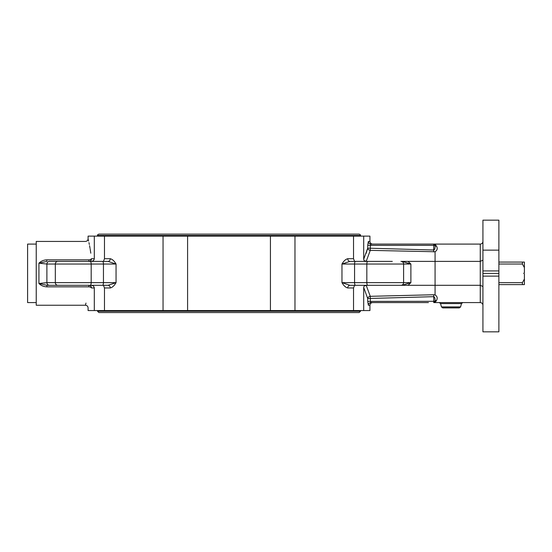 <?xml version="1.0" encoding="UTF-8"?>
<svg xmlns="http://www.w3.org/2000/svg" width="552" height="552" viewBox="0 0 552 552"><rect width="100%" height="100%" fill="white"/><g stroke="black" fill="none" stroke-linecap="round" stroke-linejoin="round"><path stroke-width="0.83" d="M498.884 264.022L522.406 264.022L524.4 267.637L524.4 262.076L498.884 262.076M522.406 284.611L524.4 284.611L524.4 279.05L522.406 282.665L522.406 284.611L498.884 284.611M522.406 282.665L498.884 282.665M522.406 262.076L522.406 264.022M524.4 279.05L524.4 274.006L523.738 273.343L524.4 272.674L524.4 267.637M498.884 250.139L498.884 220.165L482.931 220.165L482.931 331.835L498.884 331.835L498.884 250.139L482.931 250.139M482.931 241.438C482.765 243.046 481.882 243.936 480.268 244.094L480.268 302.586C481.882 302.751 482.765 303.635 482.931 305.249M480.268 302.586L435.01 302.586L436.356 300.73L435.5 300.516L436.356 300.73C437.777 298.322 437.35 296.389 435.073 294.927L435.073 285.308L480.268 285.308L482.931 286.522M408.045 285.308L410.881 282.645L401.939 285.308L435.073 285.308L435.073 261.379L480.268 261.379L482.931 260.164M379.231 302.586L372.586 302.586C370.972 302.751 370.088 303.635 369.93 305.249L368.363 305.249A2.656 2.629 -90 0 1 370.992 302.586L428.421 302.586M435.01 302.586L433.741 302.586L435.01 302.586M441.455 306.919L440.558 303.572L461.486 303.572L460.596 306.919L441.455 306.919L442.738 307.906L459.305 307.906L447.755 307.906M364.824 285.308L366.383 285.777C364.81 285.356 363.92 285.908 363.706 287.433L367.701 298.522L433.741 296.665L433.741 302.586L435.073 301.261L433.741 302.586A1.332 1.332 0 0 0 435.073 301.261L435.073 300.226L435.073 301.261L433.741 301.302L367.722 301.399L368.363 305.249M435.066 294.927L433.672 294.747L433.741 296.665C434.638 297.038 435.079 298.225 435.066 300.226L435.073 300.226M370.992 302.586L370.337 301.302L370.275 296.32L366.383 285.777M433.672 294.747L370.275 296.32A2.656 2.18 165 0 0 367.701 298.522L367.722 301.399M368.363 241.438L369.93 241.438C370.088 243.046 370.972 243.936 372.586 244.094L370.992 244.094A2.656 2.629 90 0 1 368.363 241.438L367.722 245.281L370.337 245.378L370.992 244.094L435.01 244.094L433.741 244.094L435.073 245.426A1.332 1.332 0 0 0 433.741 244.094L433.741 245.378L435.073 245.426A1.332 1.332 0 0 0 433.741 244.094M480.268 244.094L435.01 244.094L436.356 245.95L435.5 246.164A1.332 1.007 0 0 1 435.073 245.426L435.073 246.454C435.079 248.462 434.638 249.649 433.741 250.015L367.701 248.158L363.706 259.247C363.934 260.779 364.824 261.331 366.383 260.903L370.275 250.367L435.073 251.753C437.398 250.194 437.826 248.255 436.356 245.95L435.5 246.164M367.722 245.281L367.701 248.158L366.093 253.402M435.073 300.447L435.5 300.516A1.332 1.007 0 0 0 435.073 301.261A1.332 1.332 0 0 1 433.741 302.586M403.871 285.308L392.299 285.308M408.045 261.379L401.939 261.379L410.881 264.035L408.045 261.379L435.073 261.379L435.073 251.753M366.383 260.903L364.824 261.379M354.577 261.379L353.535 258.715L347.746 258.715C345.614 259.261 343.689 261.034 341.964 264.035L349.982 261.379L392.299 261.379M354.556 261.379L353.08 261.379M400.938 261.379A2.656 2.656 0 0 1 403.602 264.035L410.881 264.035L410.881 282.645L403.602 282.645L403.602 264.035L341.964 264.035L341.964 282.645C343.689 285.646 345.614 287.419 347.746 287.965L353.535 287.965L354.577 285.308L349.982 285.308L401.939 285.308M367.853 261.379A2.656 1.014 90 0 0 366.832 264.035L366.832 282.645L403.602 282.645A2.656 2.656 0 0 1 400.938 285.308M367.811 285.308L353.08 285.308M433.672 251.94L433.741 245.378L370.337 245.378L370.275 250.367A2.656 2.18 15 0 1 367.701 248.158M347.746 287.965A2.656 2.242 -90 0 1 349.982 285.308L341.964 282.645L354.563 282.645L354.563 264.035A2.656 1.014 90 0 1 355.578 261.379M347.746 258.715A2.656 2.242 -90 0 0 349.982 261.379M90.983 261.379C92.874 261.303 93.985 260.42 94.309 258.715L94.309 236.118L88.092 236.118L88.092 238.774C87.934 240.389 87.043 241.279 85.429 241.438L36.239 241.438L36.239 305.249L85.429 305.249C87.043 305.408 87.934 306.291 88.092 307.906L88.092 310.562L353.535 310.562L353.535 287.965M363.706 287.433L363.706 310.562L369.93 310.562L369.93 305.249M353.535 310.562L363.706 310.562M94.309 310.562L94.309 287.965C93.992 286.274 92.888 285.384 90.983 285.308M103.445 285.308L104.48 287.965L104.48 310.562M44.602 283.038L45.112 282.969M94.309 258.715L91.48 258.715C87.299 232.571 87.299 232.571 91.48 258.715A2.656 1.118 -6 0 1 88.886 259.84C84.622 235.704 84.622 235.704 88.886 259.84L46.886 259.84C43.691 259.971 41.041 261.082 38.93 263.187L46.892 264.035A2.656 2.567 -90 0 1 49.459 261.379L57.891 261.379L49.459 261.379M88.279 239.596L88.61 241.052M88.948 242.611L89.334 244.488M89.569 245.716L90.073 248.462M90.197 249.2L90.811 253.195M163.047 310.562L163.047 236.118L104.48 236.118L104.48 258.715L103.445 261.379L108.033 261.379L116.051 264.035C114.326 261.034 112.401 259.261 110.269 258.715L104.48 258.715M104.935 261.379L90.204 261.379M104.48 236.118L94.309 236.118M46.886 259.84L46.886 261.379L38.93 263.187L38.93 283.493L46.886 285.308L57.891 285.308L46.886 285.308L46.886 286.84L88.886 286.84C84.622 310.976 84.622 310.976 88.886 286.84A2.656 1.118 -174 0 1 91.48 287.965C87.299 314.116 87.299 314.116 91.48 287.965L94.309 287.965M85.429 305.249L85.981 303.069M49.459 285.308A2.656 2.567 -90 0 1 46.892 282.645L46.892 264.035L55.324 264.035L55.324 282.645A2.656 2.567 -90 0 0 57.891 285.308L108.033 285.308L116.051 282.645L46.892 282.645L38.93 283.493C41.041 285.598 43.691 286.716 46.886 286.84M110.269 258.715A2.656 2.242 90 0 1 108.033 261.379L57.891 261.379A2.656 2.567 -90 0 0 55.324 264.035L91.183 264.035L91.183 282.645A2.656 1.014 -90 0 1 90.162 285.308M88.886 286.84L88.886 285.308A2.656 2.594 -90 0 1 91.48 287.965M91.48 258.715A2.656 2.594 -90 0 1 88.886 261.379L88.886 259.84M104.48 287.965L110.269 287.965C112.401 287.419 114.326 285.646 116.051 282.645L116.051 264.035L103.452 264.035L103.452 282.645A2.656 1.014 -90 0 1 102.437 285.308M110.269 287.965A2.656 2.242 90 0 0 108.033 285.308M270.425 310.562L270.425 236.118L187.59 236.118L187.59 310.562M187.59 236.118L163.047 236.118M353.535 258.715L353.535 236.118L294.968 236.118L294.968 310.562M294.968 236.118L270.425 236.118M369.93 241.438L369.93 236.118L363.706 236.118L363.706 259.247M363.706 236.118L353.535 236.118M229.011 234.124L359.159 234.124C360.38 234.683 360.829 235.131 360.49 235.456L97.525 235.456C97.186 235.131 97.635 234.683 98.856 234.124L229.011 234.124M97.525 310.562L97.525 311.231L360.49 311.231L359.159 312.556L98.856 312.556L97.525 311.231M36.239 244.094L27.6 244.094L27.6 302.586L36.239 302.586M482.931 276.124L498.884 276.124M482.931 273.419L498.884 273.419M498.884 270.935L482.931 270.935M367.853 285.308A2.656 1.014 90 0 1 366.832 282.645L354.563 282.645A2.656 1.014 90 0 0 355.578 285.308M90.162 261.379A2.656 1.014 -90 0 1 91.183 264.035L103.452 264.035A2.656 1.014 -90 0 0 102.437 261.379M440.558 303.572L439.275 302.586M461.486 303.572L462.776 302.586M460.596 306.919L459.305 307.906M360.49 236.118L360.49 235.456M97.525 236.118L97.525 235.456M360.49 310.562L360.49 311.231"/></g></svg>
